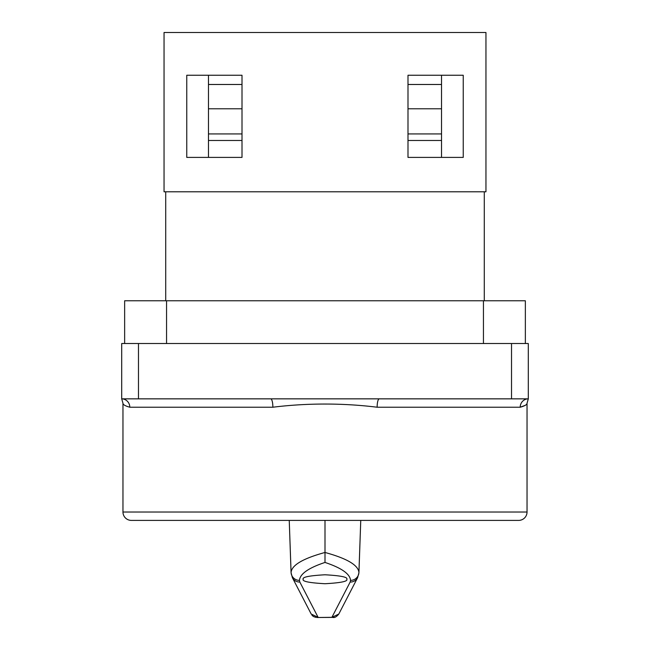 <?xml version="1.0" encoding="UTF-8"?>
<svg xmlns="http://www.w3.org/2000/svg" width="650" height="650" viewBox="0 0 650 650"><rect width="100%" height="100%" fill="white"/><g stroke="black" fill="none" stroke-linecap="round" stroke-linejoin="round"><path stroke-width="0.97" d="M208.471 133.941L242.003 133.941M208.471 108.786L242.003 108.786M441.529 108.786L407.997 108.786M441.529 133.941L407.997 133.941M165.718 191.782L165.718 300.763M484.282 191.782L484.282 300.763M303.201 579.247C301.966 581.368 309.229 582.855 325 583.724C340.771 582.855 348.034 581.368 346.799 579.247C348.034 577.135 340.771 575.648 325 574.779C309.229 575.648 301.966 577.135 303.201 579.247M511.526 398.848L511.526 343.517L528.296 343.517L528.296 398.848L121.704 398.848A8.385 8.101 -90 0 1 129.805 407.225C125.255 405.974 122.972 404.649 122.964 403.26L122.964 512.021A8.385 8.385 0 0 0 131.349 520.398L518.651 520.398A8.385 8.385 0 0 0 527.036 512.021L527.036 403.26C527.028 404.649 524.745 405.974 520.195 407.225L525.314 405.308M334.149 617.386L316.834 617.5L331.906 617.329L350.163 582.051A8.385 8.166 27.4 0 0 357.606 577.696L358.93 572.723L360.758 520.398L358.922 572.463C358.272 565.126 346.962 558.464 325 552.467L325 520.398M315.876 617.394L313.357 616.484L311.911 615.152M299.455 580.385L299.837 582.051A8.385 8.166 152.6 0 1 292.394 577.696L291.07 572.723L289.242 520.398L291.078 572.463C291.704 565.142 303.014 558.48 325 552.467L325 562.437C308.482 567.938 299.967 573.926 299.455 580.385A8.385 8.214 -177 0 1 291.078 572.463L291.078 572.463M379.291 398.848A8.385 2.161 -90 0 0 377.13 407.225C343.224 403 306.914 402.976 272.87 407.225L129.805 407.225M208.471 157.406L208.471 75.254M186.761 75.254L186.761 157.406L242.003 157.406L242.003 75.254L186.761 75.254M208.471 140.481L242.003 140.481M242.003 84.476L208.471 84.476M164.044 32.5L164.044 191.782L485.956 191.782L485.956 32.5L164.044 32.5M407.997 75.254L407.997 157.406L463.239 157.406L463.239 75.254L407.997 75.254M124.646 343.517L124.646 300.763L525.354 300.763L525.354 343.517M122.964 403.26L121.704 398.848L121.704 343.517L138.474 343.517L138.474 398.848M511.526 343.517L138.474 343.517M350.163 582.051L350.545 580.385C350.033 573.926 341.518 567.938 325 562.437M338.796 614.047L331.906 617.329L333.166 617.5C334.864 617.768 336.741 616.622 338.796 614.047M350.545 580.385A8.385 8.214 -3 0 0 358.922 572.463M311.204 614.047L318.094 617.329L299.837 582.051M270.709 398.848A8.385 2.161 -90 0 1 272.87 407.225M527.036 403.26L528.296 398.848A8.385 8.101 -90 0 0 520.195 407.225L377.13 407.225M441.529 157.406L441.529 75.254M407.997 84.476L441.529 84.476M441.529 140.481L407.997 140.481M122.964 512.021L527.036 512.021M166.554 300.763L166.554 343.517M483.446 343.517L483.446 300.763M338.78 614.079L357.606 577.696M292.394 577.696L311.22 614.079"/></g></svg>
